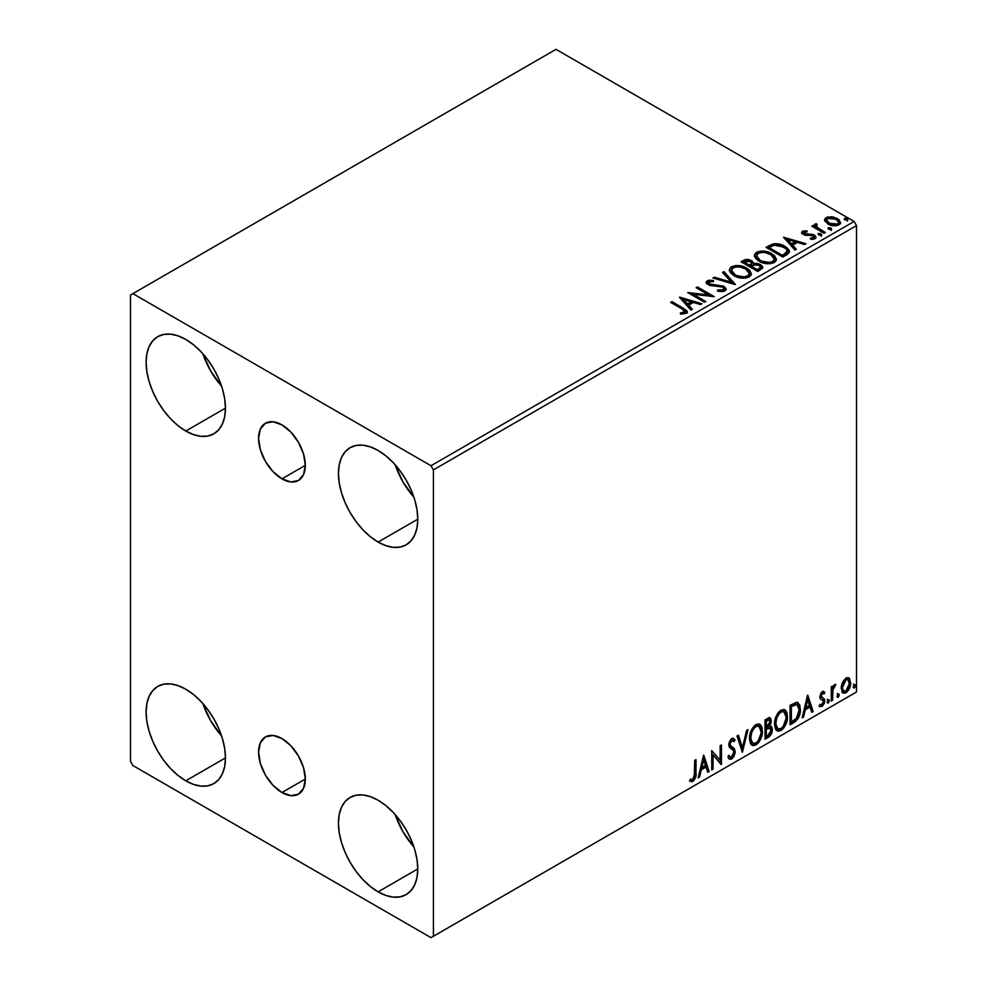 <?xml version="1.0" encoding="UTF-8"?>
<svg xmlns="http://www.w3.org/2000/svg" width="987" height="987" viewBox="0 0 987 987"><rect width="100%" height="100%" fill="white"/><g stroke="black" fill="none" stroke-linecap="round" stroke-linejoin="round"><path stroke-width="1.48" d="M281.949 478.843A33.052 19.074 60 0 1 260.358 449.727A33.052 19.074 60 0 1 265.417 423.238A33.052 19.074 60 0 1 281.949 424.879L290.881 432.096L298.469 442.324L303.527 453.995L305.316 465.346L281.949 478.843L273.004 471.626L265.417 461.398L260.358 449.727L258.582 438.364L260.358 429.074L265.417 423.238L273.004 421.77L281.949 424.879A33.052 19.074 60 0 1 303.527 453.995A33.052 19.074 60 0 1 298.469 480.484L290.881 481.952L281.949 478.843L305.316 465.346L303.527 474.648L298.469 480.484A33.052 19.074 60 0 1 281.949 478.843M281.949 792.524A33.052 19.074 60 0 1 260.358 763.407A33.052 19.074 60 0 1 265.417 736.919A33.052 19.074 60 0 1 281.949 738.56L290.881 745.777L298.469 756.005L303.527 767.676L305.316 779.027L281.949 792.524L273.004 785.307L265.417 775.079L260.358 763.407L258.582 752.057L260.358 742.755L265.417 736.919L273.004 735.451L281.949 738.56A33.052 19.074 60 0 1 303.527 767.676A33.052 19.074 60 0 1 298.469 794.165L290.881 795.633L281.949 792.524L305.316 779.039L303.527 788.329L298.469 794.165A33.052 19.074 60 0 1 281.949 792.524M395.195 814.583A56.099 32.386 -120 0 0 413.898 846.969L402.943 831.708L395.195 814.583M378.107 891.853A56.099 32.386 60 0 1 341.465 842.417A56.099 32.386 60 0 1 350.052 797.459A56.099 32.386 60 0 1 378.107 800.235L385.843 805.589L393.282 812.486L400.142 820.678L406.15 829.845L411.085 839.641L414.75 849.671L417.007 859.566L417.772 868.942L378.107 891.853L370.372 886.499L362.932 879.602L356.073 871.41L350.052 862.243L345.129 852.447L341.465 842.417L339.207 832.522L338.442 823.146L339.207 814.645L341.465 807.354L345.129 801.555L350.052 797.459L356.073 795.238L362.932 794.967L370.372 796.657L378.107 800.235A56.099 32.386 60 0 1 414.75 849.671A56.099 32.386 60 0 1 406.15 894.629L400.142 896.85L393.282 897.121L385.843 895.431L378.107 891.853L417.772 868.942L417.007 877.443L414.75 884.734L411.085 890.533L406.15 894.629A56.099 32.386 60 0 1 378.107 891.853M202.878 353.778A56.099 32.386 -120 0 0 221.581 386.164L210.626 370.89L202.878 353.778M185.778 431.035A56.099 32.386 60 0 1 149.136 381.611A56.099 32.386 60 0 1 157.735 336.653A56.099 32.386 60 0 1 185.778 339.429L193.526 344.784L200.966 351.68L207.825 359.873L213.834 369.039L218.769 378.835L222.433 388.866L224.691 398.76L225.455 408.137L185.778 431.035L178.042 425.693L170.603 418.784L163.743 410.592L157.735 401.425L152.8 391.642L149.136 381.611L146.878 371.717L146.113 362.34L146.878 353.839L149.136 346.548L152.8 340.749L157.735 336.653L163.743 334.433L170.603 334.161L178.042 335.851L185.778 339.429A56.099 32.386 60 0 1 222.433 388.866A56.099 32.386 60 0 1 213.834 433.824L207.825 436.044L200.966 436.316L193.526 434.625L185.778 431.035L225.455 408.137L224.691 416.637L222.433 423.929L218.769 429.727L213.834 433.824A56.099 32.386 60 0 1 185.778 431.035M395.195 464.815A56.099 32.386 -120 0 0 413.898 497.201L402.943 481.927L395.195 464.815M378.107 542.073A56.099 32.386 60 0 1 341.465 492.649A56.099 32.386 60 0 1 350.052 447.691A56.099 32.386 60 0 1 378.107 450.467L385.843 455.821L393.282 462.718L400.142 470.91L406.15 480.077L411.085 489.873L414.75 499.903L417.007 509.798L417.772 519.174L378.107 542.073L370.372 536.731L362.932 529.822L356.073 521.63L350.052 512.463L345.129 502.679L341.465 492.649L339.207 482.754L338.442 473.378L339.207 464.877L341.465 457.586L345.129 451.787L350.052 447.691L356.073 445.47L362.932 445.199L370.372 446.877L378.107 450.467A56.099 32.386 60 0 1 414.75 499.903A56.099 32.386 60 0 1 406.15 544.861L400.142 547.082L393.282 547.353L385.843 545.663L378.107 542.073L417.772 519.174L417.007 527.675L414.75 534.954L411.085 540.765L406.15 544.861A56.099 32.386 60 0 1 378.107 542.073M202.878 703.546A56.099 32.386 -120 0 0 221.581 735.932L210.626 720.67L202.878 703.546M185.778 780.816A56.099 32.386 60 0 1 149.136 731.379A56.099 32.386 60 0 1 157.735 686.421A56.099 32.386 60 0 1 185.778 689.21L193.526 694.552L200.966 701.449L207.825 709.641L213.834 718.807L218.769 728.603L222.433 738.634L224.691 748.528L225.455 757.905L185.778 780.816L178.042 775.461L170.603 768.565L163.743 760.372L157.735 751.206L152.8 741.41L149.136 731.379L146.878 721.485L146.113 712.108L146.878 703.608L149.136 696.316L152.8 690.518L157.735 686.421L163.743 684.201L170.603 683.929L178.042 685.62L185.778 689.21A56.099 32.386 60 0 1 222.433 738.634A56.099 32.386 60 0 1 213.834 783.592L207.825 785.812L200.966 786.084L193.526 784.394L185.778 780.816L225.455 757.905L224.691 766.405L222.433 773.697L218.769 779.496L213.834 783.592A56.099 32.386 60 0 1 185.778 780.816M130.494 295.014L130.494 761.384L132.9 765.542L430.998 937.65L856.506 691.986L433.404 936.256L433.404 469.898L856.506 225.616L856.506 691.986L856.506 225.616L854.1 221.458L430.998 465.741L132.9 293.632L556.002 49.35L854.1 221.458L556.002 49.35L130.494 295.014L130.494 761.384L132.9 765.542L430.998 937.65L433.404 936.256L433.404 469.898L430.998 465.741L132.9 293.632L130.494 295.014M848.24 677.625L849.425 678.414L845.945 678.081L842.454 682.449L841.257 686.841L842.343 692.368L844.86 693.244L847.031 691.986L850.412 685.397L849.733 678.797L848.376 677.674L846.464 677.81L842.454 682.449L841.195 688.21L843.12 693.047L845.945 692.775C849.141 690.086 850.72 686.742 850.683 682.733L848.746 677.847M831.264 701.004L832.559 700.252L832.979 689.407L835.582 684.361L834.04 685.175L832.559 688.149L832.559 686.051L831.264 686.804L831.264 701.004L832.559 700.252L832.769 690.493L835.804 684.423L834.817 684.509L832.559 688.149L832.559 686.051L831.264 686.804L831.264 701.004M822.924 693.244L821.418 692.874L824.034 693.972L824.799 692.306L823.59 691.529L824.799 692.306L822.294 691.739L821.221 692.689L819.852 697.427L820.555 699.215L823.195 700.536L823.405 702.559L821.924 704.903L820.148 704.434L819.395 706.186L822.06 706.569L824.429 703.188L824.564 699.351L821.122 696.069L822.097 693.639L824.034 693.972L824.799 692.306L822.492 691.628L819.827 696.884L820.246 698.833L823.195 700.536L823.503 701.708L821.924 704.903L820.148 704.434L819.963 706.704L819.013 706.149M793.967 722.533L798.076 718.585L800.247 711.997L799.852 705.137L797.126 702.312L790.056 705.36L790.056 724.791L793.967 722.533L793.005 721.978L790.056 723.681L793.005 721.978L793.967 722.533C798.458 719.239 800.605 714.835 800.42 709.345L798.064 702.633L796.608 702.275L790.056 705.36L790.056 724.791L793.967 722.533M765.036 739.238L770.662 735.13L772.365 729.492L771.723 726.876L769.712 726.062L771.205 722.225L770.773 718.585L769.021 717.746L765.036 719.807L765.036 739.238L768.392 737.301C771.032 735.315 772.352 732.712 772.365 729.492L771.143 726.309L769.712 726.062L771.291 721.016L770.131 717.894L765.036 719.807L765.036 739.238M742.384 752.316L747.986 729.652L746.579 730.466L742.483 747.566L738.399 735.192L736.981 736.006L742.384 752.316L747.986 729.652L746.579 730.466L742.483 747.566L738.399 735.192L736.981 736.006L742.384 752.316M713.033 769.268L713.033 754.808L721.448 764.407L721.448 744.975L720.152 745.716L720.152 760.212L711.738 750.576L711.738 770.008L713.033 769.268L711.738 768.898L713.033 769.268L713.033 754.808L721.164 764.58L721.448 744.975L720.152 745.716L720.152 760.212L711.738 750.576L711.738 770.008L713.033 769.268M689.74 780.976L692.911 781.383L691.949 780.828L694.49 777.46L695.033 772.241C695.551 775.461 694.527 778.324 691.949 780.828L692.911 781.383C695.49 778.879 696.514 776.016 695.995 772.796L695.033 772.241L695.033 760.224L695.033 772.241L695.995 772.796L695.995 759.669L694.7 760.422L694.33 777.374L692.677 779.508L690.394 779.101L689.74 780.976L691.973 781.729L693.38 781.062L695.761 776.818L695.995 759.669L694.7 760.422L694.7 773.339L692.899 779.397L690.394 779.101L689.74 780.976L690.382 781.408M703.546 755.314L698.154 777.855L699.561 777.04L701.288 769.811L706.013 767.084L707.741 772.315L709.159 771.501L703.756 755.191L698.154 777.855L699.561 777.04L701.288 769.811L706.013 767.084L707.741 772.315L709.159 771.501L703.546 755.314M731.774 740.509L730.812 739.954L729.122 743.384L730.084 743.939L731.774 740.509L732.946 740.423L730.812 739.954L734.032 741.693L735.044 739.917L733.699 738.387L731.799 738.498L728.788 744.778L729.455 747.344L733.538 750.725L733.97 752.39L731.614 757.041L730.281 757.091L728.974 755.326L727.925 756.918L729.516 759.139L731.712 758.978L733.847 756.671L735.204 752.625L734.427 748.701L730.861 745.999L730.084 743.939L731.404 740.768L732.897 740.398L734.032 741.693L735.044 739.917L732.897 738.165L731.022 739.09L728.961 743.112L728.949 746.209L733.329 750.428L733.958 752.736L731.614 757.041L729.936 756.832L728.974 755.326L727.925 756.918L728.702 758.349L729.775 759.262L731.712 758.978L729.072 758.781M749.503 738.584L750.354 743.186L753.13 745.629L755.993 744.963L758.855 742.31L760.903 738.572L762.359 732.81L762.087 727.727L760.891 725.198L758.781 723.878L755.141 725.1L752.365 728.295L750.256 733.255L749.503 738.584L752.168 745.271L755.993 744.963C760.372 741.163 762.532 736.512 762.445 731.009L759.793 724.248L755.894 724.594C751.539 728.431 749.404 733.094 749.503 738.584M774.524 724.137L775.375 728.739L778.163 731.182L781.013 730.516L783.875 727.863L785.936 724.125L787.392 718.363L787.12 713.28L785.911 710.751L783.814 709.431L780.162 710.64L777.398 713.848L775.276 718.795L774.524 724.137L777.188 730.824L781.013 730.516C785.405 726.716 787.552 722.065 787.466 716.562L784.813 709.801L780.914 710.146C776.559 713.983 774.425 718.647 774.524 724.137M807.539 695.267L802.147 717.82L803.554 717.006L805.281 709.776L810.006 707.05L811.733 712.281L813.14 711.467L807.748 695.144L802.147 717.82L803.554 717.006L805.281 709.776L810.006 707.05L811.733 712.281L813.14 711.467L807.539 695.267M827.168 702.004L827.785 703.114L828.71 702.571L829.055 699.832L827.229 701.399L828.241 702.991L829.327 700.758L828.241 699.758L827.168 702.004L828.241 702.991M837.087 696.267L837.704 697.377L838.642 696.847L838.987 694.108L837.149 695.675L838.173 697.266L839.246 695.021L838.173 694.034L837.087 696.267L838.173 697.266M853.274 686.927L853.891 688.038L854.816 687.507L855.161 684.768L853.336 686.335L854.347 687.927L855.433 685.681L854.347 684.682L853.274 686.927L854.347 687.927M824.762 220.755L829.031 224.592L836.273 225.776L840.443 223.37L839.258 219.928L833.299 216.967L827.39 217.041L825.305 218.238L824.601 219.891L827.859 224C831.325 226.023 835.014 226.331 838.95 224.913L840.579 222.606L837.358 218.509L831.733 216.721L826.218 217.559L824.601 220.989M824.059 233.253L825.354 232.513L816.57 226.961L815.953 225.616L817.187 224.765L816.496 223.654L814.522 224.542L814.867 226.455L813.054 225.406L811.758 226.159L824.059 233.253L825.354 232.513L817.199 227.565L816.496 223.654L814.374 225.098L814.867 226.455L813.054 225.406L811.758 226.159L824.059 233.253M804.158 233.142L804.565 234.82L804.158 232.031L807.119 231.822L806.823 230.773L806.823 231.797L806.823 230.773L802.308 231.377L801.691 232.525L802.801 234.153L805.639 235.35L811.339 235.325L813.609 236.3L813.72 237.682L810.339 238.188L810.734 239.273L814.139 239.088L815.928 237.818L815.324 235.868L813.165 234.561L804.306 233.537L803.924 232.216L807.119 231.822L806.823 230.773L802.567 231.205L802.567 232.315L804.775 231.822M786.762 254.782L789.403 252.228L788.971 249.847L786.405 247.231L781.383 244.677L773.574 243.826L766.023 247.33L782.851 257.039L786.762 254.782L789.501 251.549L784.998 246.331C781.741 244.221 777.805 243.419 773.179 243.9L766.023 247.33L782.851 257.039L786.762 254.782M753.426 263.837L751.415 260.568L751.415 261.678L746.838 260.457L743.371 261.518L751.415 261.678L751.415 260.568L743.371 260.408L743.371 261.518L741.953 262.332L743.371 261.518L743.371 260.408L740.99 261.777L757.819 271.499L762.643 268.02L762.371 266.268L760.385 264.504L757.152 263.381L753.426 263.554L752.341 261.21L748.541 259.507L745.185 259.593L740.99 261.777L757.819 271.499L762.741 267.489L760.385 264.504L753.476 263.11L753.476 264.22M735.167 284.577L723.952 271.622L722.533 272.437L731.219 282.171L714.354 277.162L712.947 277.976L735.389 284.453L723.952 271.622L722.533 272.437L731.219 282.171L714.354 277.162L712.947 277.976L735.167 284.577M705.828 301.516L693.306 294.286L714.243 296.655L697.414 286.946L696.119 287.686L708.666 294.928L687.705 292.547L704.533 302.256L705.828 301.516L693.306 294.286L714.243 296.655L697.414 286.946L696.119 287.686L708.666 294.928L687.705 292.547L704.533 302.256L705.828 301.516M681.857 308.845L684.941 311.719L680.376 312.965L681.018 314.088L686.138 313.385L687.273 312.028L686.705 310.547L671.95 301.64L670.654 302.38L681.857 308.845C684.312 309.807 685.151 310.991 684.398 312.385L680.376 312.965L681.018 314.088L686.138 313.385L687.285 311.83L683.312 308.203L671.95 301.64L670.654 302.38L681.857 308.845M679.5 297.284L690.937 310.103L692.343 309.289L688.679 305.18L693.405 302.454L700.536 304.564L701.942 303.762L679.722 297.149L690.937 310.103L692.343 309.289L688.679 305.18L693.405 302.454L700.536 304.564L701.942 303.762L679.5 297.284M724.927 290.98L726.037 288.562L723.52 286.082L711.208 284.577L708.814 283.442L708.851 281.838L713.441 281.665L713.416 280.493L708.678 280.234L706.384 281.69L707.05 283.837L709.727 285.391L722.607 287.032L723.94 288.5L723.348 289.882L717.66 289.944L717.463 291.042L723.237 291.572L726.148 289.228L723.927 286.304L709.468 283.935L709.036 281.727L713.441 281.665L713.416 280.493L707.321 280.715L706.26 282.294L708.247 284.725L722.607 287.032L723.977 288.784L723.101 290.042L717.66 289.944L717.463 291.042L724.927 290.98M733.946 275.644L739.226 277.705L745.506 278.124L749.91 276.496L751.341 273.584L749.466 270.068L745.197 267.292L739.436 265.663L735.142 265.614L731.059 267.033L729.344 269.673L730.454 272.77L733.946 275.644C738.683 278.445 743.766 278.889 749.207 276.965L751.354 273.855L746.814 268.131C742.039 265.281 736.907 264.837 731.416 266.811L729.331 269.932L733.946 275.644M758.978 261.197L764.246 263.258L770.539 263.677L774.943 262.048L776.374 259.125L774.487 255.621L770.23 252.845L764.456 251.216L760.175 251.167L756.079 252.586L754.364 255.226L755.487 258.31L758.978 261.197C763.704 263.998 768.787 264.442 774.24 262.517L776.387 259.408L771.834 253.684C767.072 250.821 761.939 250.39 756.449 252.364L754.352 255.485L758.978 261.197M783.493 237.238L794.93 250.069L796.336 249.255L792.672 245.146L797.397 242.42L804.528 244.529L805.935 243.715L783.493 237.238L794.93 250.069L796.336 249.255L792.672 245.146L797.397 242.42L804.528 244.529L805.935 243.715L783.493 237.238M818.766 234.931L820.653 235.313L821.579 234.375L819.05 233.314L818.112 233.845L818.766 234.931L821.246 235.128L820.925 233.685L818.445 233.5L818.766 234.931L818.445 233.5M828.698 229.206L830.573 229.589L831.51 228.651L828.969 227.578L828.031 228.12L828.698 229.206L831.177 229.391L830.857 227.96L828.364 227.775L828.698 229.206L828.364 227.775M844.872 219.867L847.08 220.175L847.685 219.311L845.143 218.238L844.218 218.781L844.872 219.867L847.352 220.052L847.031 218.62L844.551 218.435L844.872 219.867L844.551 218.435M687.26 312.694L684.892 310.263L671.616 302.935L671.95 301.64L671.95 302.75L683.312 309.313L683.312 308.203L683.312 309.313L687.174 312.361M684.953 312.521L683.892 313.718L680.376 314.076L683.3 313.854L683.3 312.743L683.3 313.854L684.398 313.496L684.398 312.385M680.623 298.53L700.671 304.489L680.623 298.53M688.679 306.291L688.679 305.18L688.679 306.291L691.69 309.671L688.679 306.291M683.67 300.677L687.507 304.983L691.134 302.886L691.134 301.775L691.134 302.886L687.507 304.983L687.507 303.873L687.507 304.983L683.67 300.677L683.67 299.567L691.134 301.775L687.507 303.873L683.67 299.567L683.67 300.677M689.728 293.719L708.666 296.038L708.666 294.928L708.666 296.038L689.728 293.719M697.081 288.241L697.414 286.946L697.414 288.056L712.244 296.618L697.081 288.241M693.306 295.397L693.306 294.286L693.306 295.397L704.866 302.071L693.306 295.397M723.964 290.03L722.829 291.288L720.411 291.535L717.66 291.091L717.66 289.944L717.66 291.054L723.101 291.153L723.977 288.784M706.371 282.85L707.321 280.715L707.321 281.826L713.416 281.603L713.416 280.493L713.416 281.665L708.678 281.344L706.26 283.355M708.407 283.713L709.036 281.727M709.036 282.837L709.468 285.046L709.468 283.935L709.468 285.046L712.429 285.848L712.429 284.737L712.429 285.848L715.698 285.897L715.698 284.787L715.698 285.897L723.927 287.414L723.927 286.304L726.062 289.746M726.037 289.672L722.151 286.649L710.825 285.601L708.814 284.552L708.481 283.368M714.218 278.346L714.354 277.162L714.354 278.272L731.219 283.281L731.219 282.171L731.219 283.281L714.218 278.346M723.187 273.165L723.952 271.622L723.952 272.733L734.266 284.305L723.952 272.733L723.187 273.165M729.381 270.512L731.416 266.811L731.416 267.921C736.907 265.947 742.039 266.391 746.814 269.241L746.814 268.131L746.814 269.241L751.304 274.398M751.341 274.694L750.416 272.289L747.541 269.685L739.436 266.774L732.231 267.502L730.158 268.92L729.344 270.783M734.316 266.86L733.131 267.169M749.195 274.657L748.467 276.298L746.073 277.692L739.436 277.668L734.081 275.262L731.54 271.228M731.54 270.302L735.229 276.002C739.004 278.248 743.075 278.618 747.443 277.1L747.443 275.99C743.075 277.507 739.004 277.137 735.229 274.892L731.54 270.302L733.205 267.773C737.622 266.243 741.731 266.613 745.518 268.871L749.195 273.362L747.443 277.1L749.195 273.362M753.426 263.554L753.426 264.664L760.385 265.614L760.385 264.504L762.643 268.02M762.667 268.069L758.892 264.935L753.426 264.664M762.371 267.378L761.865 266.737M755.265 264.393L754.327 264.491M748.541 260.617L747.418 260.469M760.545 268.217L757.387 270.857L751.132 267.255L751.132 266.132L754.043 264.689L759.089 265.244L760.545 267.119L758.867 270.006L760.545 268.23L760.545 267.119L757.387 269.747L757.387 270.857L758.867 270.006L758.867 268.896L757.387 269.747L751.132 266.132L751.132 267.255L757.387 270.857L757.387 269.747L751.132 266.132L756.721 264.479L759.385 265.441L760.545 267.107M751.514 264.664L750.651 265.515M750.071 265.873L750.071 264.763L749.404 266.256L750.071 265.873L749.404 266.256L744.013 263.134L744.013 262.024L750.157 261.333L751.613 263.134L750.071 265.873L751.613 263.134M749.404 265.145L744.013 262.024L744.013 263.134L749.404 266.256L749.404 265.145L744.013 262.024L747.085 260.642L750.157 261.333L751.514 263.554L749.404 265.145M754.401 256.065L756.449 252.364L756.449 253.474C761.939 251.5 767.072 251.932 771.834 254.794L771.834 253.684L771.834 254.794L776.337 259.951M776.374 260.235L775.437 257.841L772.574 255.238L764.456 252.327L757.251 253.054L755.191 254.461L754.364 256.336M759.348 252.413L758.164 252.721M774.215 260.21L773.487 261.851L771.106 263.245L764.469 263.221L759.114 260.815L756.573 256.78M756.56 255.855L760.261 261.555C764.024 263.8 768.096 264.171 772.463 262.653L772.463 261.543C768.096 263.06 764.024 262.69 760.261 260.445L756.56 255.855L758.226 253.326C762.655 251.796 766.751 252.166 770.539 254.424L774.227 258.902L772.463 262.653L774.227 258.902M788.971 250.957L784.406 247.108L778.064 244.949L772.513 245.171L766.985 247.885L768.565 246.972L768.565 245.862L768.565 246.972L773.179 245.01L773.179 243.9L773.179 245.01C777.805 244.529 781.741 245.331 784.998 247.441L784.998 246.331L784.998 247.441L789.44 252.104M787.207 252.141L784.665 255.09M783.814 255.608L782.42 256.41L769.046 248.687L782.42 256.41L782.42 255.3L769.046 247.577L769.046 248.687L769.046 247.577L774.092 245.208L783.703 247.071C786.491 248.502 787.54 250.229 786.836 252.253L786.836 253.363L787.207 251.093L783.814 254.498L783.814 255.608L786.836 253.363L786.836 252.253L782.42 255.3L782.42 256.41L783.814 255.608L783.814 254.498L782.42 255.3L769.046 247.577L774.092 245.208L779.323 245.319L785.923 248.687L787.095 250.414L786.836 252.253M784.616 238.496L804.664 244.455L784.616 238.496M792.672 246.256L792.672 245.146L792.672 246.256L795.682 249.637L792.672 246.256M787.663 240.631L791.5 244.936L795.127 242.851L795.127 241.741L795.127 242.851L791.5 244.936L791.5 243.826L791.5 244.936L787.663 240.631L787.663 239.52L795.127 241.741L791.5 243.826L787.663 239.52L787.663 240.631M803.751 233.746L804.158 232.031M805.997 234.178L804.565 233.709L804.565 234.82L805.997 235.288L805.997 234.178L805.997 235.288L808.55 235.276L808.55 234.166L805.997 234.178M811.919 234.215L808.55 234.166L808.55 235.276L811.919 235.325L811.919 234.215L811.919 235.325L814.25 236.177L814.25 235.066L811.919 234.215M812.03 239.372L813.411 239.014L813.411 237.904L810.339 238.188L810.734 239.273L815.065 238.694L816.027 237.336L814.25 235.066L815.916 237.855M801.814 233.031L802.567 231.205L801.691 232.463L803.332 234.499L813.017 235.844L813.411 239.014L813.905 238.521L811.956 239.372M813.93 237.953L813.967 237.114L813.411 237.904M805.713 231.809L801.777 233.105M815.941 237.916L812.56 235.474L804.874 234.98L803.924 233.327M818.383 234.659L820.925 234.795L820.925 233.685L821.246 236.238M821.246 235.128L820.925 233.685M821.344 235.116L818.334 234.696M812.72 226.714L813.054 225.406L813.054 226.516L814.867 227.565L814.867 226.455L814.867 227.565L812.72 226.714M814.485 225.702L815.089 223.987L815.089 225.098L816.496 224.765L816.496 223.654L816.57 224.9L814.398 225.974M815.941 226.825L816.385 224.974M816.385 226.085L817.199 228.676L817.199 227.565L817.199 228.676L821.221 231.229L821.221 230.119L821.221 231.229L824.392 233.068L817.643 229.021L815.953 226.726M828.303 228.922L830.857 229.07L830.857 227.96L831.177 230.502M831.177 229.391L830.857 227.96M831.276 229.391L828.253 228.959M827.402 218.139L824.676 220.434L826.218 217.559L826.218 218.67L831.733 217.831L831.733 216.721L831.733 217.831L837.358 219.62L837.358 218.509L837.358 219.62L840.517 223.148L839.258 221.039L836.137 219.003L828.611 217.856M838.518 222.976L837.432 225.147L833.114 225.715L828.389 223.864L826.687 220.73M826.625 220.064L829.166 224.357L829.166 223.247L829.166 224.357L837.432 225.147L837.432 224.037L829.166 223.247L826.625 220.064L827.723 218.435L836.075 219.262L838.58 222.334L837.432 225.147L838.58 222.334M844.49 219.583L847.031 219.731L847.031 218.62L847.352 221.162M847.352 220.052L847.031 218.62M847.451 220.039L844.44 219.62M691.134 301.775L687.507 303.873L683.67 299.567L691.134 301.775M745.518 268.871L748.43 271.326L749.158 273.831L747.739 275.805L744.469 276.903L736.512 275.558L733.094 273.337L731.564 270.709L732.638 268.156L736.216 266.872L739.633 266.909L745.518 268.871M770.539 254.424L773.463 256.879L774.178 259.384L772.759 261.358L769.49 262.456L761.532 261.111L758.127 258.89L756.585 256.262L757.671 253.696L761.236 252.425L764.666 252.45L770.539 254.424M795.127 241.741L791.5 243.826L787.663 239.52L795.127 241.741M836.075 219.262L838.58 222.198L837.815 223.79L835.409 224.654L830.03 223.704L826.625 220.2L827.34 218.682L829.771 217.831L836.075 219.262M689.419 780.865L691.949 780.828L689.864 781.062M703.324 756.227L708.197 770.946L709.159 771.501L707.432 771.39L708.197 770.946L703.324 756.227M705.051 766.529L706.013 767.084L705.051 766.529L700.326 769.255L701.288 769.811L700.326 769.255L698.599 776.485L699.561 777.04L698.463 776.572L700.326 769.255L705.051 766.529M702.682 759.385L700.881 766.948L701.843 767.504L700.881 766.948L702.682 759.385L703.645 759.941L705.458 765.418L701.843 767.504L703.645 759.941L702.682 759.385M711.738 750.688L720.152 760.212L711.738 750.688M720.485 745.53L720.485 763.765L720.485 745.53M720.621 763.926L721.448 764.407L720.621 763.926M712.071 754.253L713.033 754.808L712.071 754.253L712.071 768.713L712.071 754.253M728.616 755.869L730.281 757.091M734.081 739.362L733.304 740.719L734.081 739.362M730.861 745.999L729.122 743.384L729.899 745.444L732.465 747.011L730.861 745.999M735.266 751.675L731.503 746.456L735.266 751.675L734.303 751.119L730.75 758.423L731.712 758.978L735.266 751.675M728.813 758.707L731.54 757.856L734.081 753.069L733.81 748.751L729.171 744.038L729.775 741.015L731.935 739.843M731.54 757.856L732.268 757.054M734.081 749.454L733.81 748.751M729.701 756.684L728.443 755.598M737.745 735.562L741.521 747.011L742.483 747.566L741.521 747.011L737.745 735.562M746.715 730.38L741.854 750.725L746.715 730.38M759.299 724.014L761.483 730.454L762.445 731.009L761.483 730.454C761.569 735.957 759.41 740.608 755.03 744.408L755.993 744.963L751.699 744.951M751.033 744.605L755.03 744.408L759.028 739.942L761.396 732.255L760.632 725.766M752.711 742.952L750.12 739.868L750.49 732.761L753.784 726.913L756.19 725.519L758.201 725.877M759.04 726.37L754.981 726L759.04 726.37L761.15 731.762C761.236 736.191 759.496 739.942 755.943 742.989L752.921 743.223L749.836 737.277L752.921 743.223M750.799 737.832C750.712 733.415 752.427 729.652 755.943 726.555L754.981 726C751.477 729.097 749.75 732.86 749.836 737.277L750.799 737.832L751.712 732.527L754.191 728.073L756.56 726.259L759.163 726.432L760.866 729.134L761.088 733.205L758.25 740.842L755.943 742.989L753.673 743.507L752.032 742.434L750.799 737.832M769.601 717.709L771.291 721.016L770.329 720.461L769.613 723.94M769.342 719.955L768.379 719.4L765.369 720.498L766.331 721.053L769.342 719.955L769.996 721.793L768.75 725.519L769.712 726.062L768.762 725.507L766.331 727.283L765.369 726.728L765.369 720.498L768.478 719.461M770.6 726.111L772.365 729.492L771.402 728.937C771.39 732.157 770.07 734.76 767.43 736.746L768.392 737.301L767.43 736.746L765.036 738.128L769.12 735.34L771.18 731.059L770.465 725.976M769.465 724.261L770.329 720.461L769.379 717.487M770.279 719.548L770.107 718.733M769.046 727.937L770.785 728.764L770.785 732.046L769.391 734.501L766.331 736.499L766.331 729.282L765.369 728.727L765.369 735.944L766.331 736.499L766.331 729.282L770.193 728.073L768.083 727.382L769.046 727.937L768.083 727.382L766.023 728.344L766.985 728.899L765.369 728.727L766.331 729.282L769.046 727.937L771.069 730.244L767.812 735.648L766.331 736.499L765.369 735.944L765.369 728.727L768.083 727.382L769.823 728.209M769.996 721.793L766.331 727.283L766.331 721.053L765.369 720.498L765.369 726.728L766.331 727.283L766.331 721.053L769.12 719.881L769.996 721.793M784.332 709.567L786.503 716.007L787.466 716.562L786.503 716.007C786.59 721.509 784.443 726.161 780.051 729.961L781.013 730.516L776.72 730.503M776.053 730.158L780.051 729.961L784.048 725.494L786.429 717.808L785.652 711.319M777.731 728.505L775.14 725.42L775.77 717.524L779.409 711.96L781.211 711.072L783.234 711.43M784.073 711.911L780.014 711.553L784.073 711.911L786.17 717.315C786.257 721.744 784.529 725.494 780.976 728.542L777.953 728.764L774.857 722.817L777.953 728.764M775.819 723.372C775.745 718.968 777.46 715.205 780.976 712.108L780.014 711.553C776.498 714.65 774.783 718.413 774.857 722.817L775.819 723.372L776.732 718.08L779.212 713.626L781.581 711.812L784.196 711.985L785.886 714.687L786.158 718.03L783.283 726.395L780.976 728.542L778.694 729.06L777.053 727.987L775.819 723.372M797.57 702.411L799.458 708.789L800.42 709.345L799.458 708.789C799.643 714.28 797.496 718.684 793.005 721.978L796.546 718.906L798.939 713.305L799.273 706.198L797.471 702.325M797.274 704.78L794.967 703.953L795.929 704.508L794.967 703.953L791.241 705.557L792.203 706.112L790.39 706.05L791.352 706.606L795.929 704.508L797.274 704.78L799.125 710.085L796.213 718.758L791.352 722.052L790.39 721.497L791.352 722.052L791.352 706.606L790.39 706.05L790.39 721.497L790.39 706.05L794.523 704.039L796.497 704.336M807.317 696.193L812.178 710.911L813.14 711.467L811.425 711.343L812.178 710.911L807.317 696.193M809.044 706.495L810.006 707.05L809.044 706.495L804.319 709.221L805.281 709.776L804.319 709.221L802.591 716.451L803.554 717.006L802.456 716.525L804.319 709.221L809.044 706.495M806.675 699.339L804.874 706.914L805.836 707.469L804.874 706.914L806.675 699.339L807.637 699.894L809.451 705.372L805.836 707.469L807.637 699.894L806.675 699.339M824.799 692.306L823.133 691.184M823.837 691.751L823.146 693.269L823.837 691.751M822.381 693.429L821.418 692.874L820.16 695.514L821.122 696.069L822.381 693.429L824.034 693.972M821.443 697.167L820.16 695.514L821.443 697.167M822.381 692.837L821.135 693.084L820.185 695.169L820.481 696.612L821.776 697.328M824.367 698.932L822.726 697.883L824.367 698.932L823.405 698.377L824.799 700.881L823.837 700.326L824.799 700.881L822.06 706.569L819.395 706.186M819.555 706.347L821.715 705.569L823.17 703.435L823.837 700.326L823.084 697.982L823.837 700.326L821.098 706.013L819.543 706.347M821.924 704.903L820.148 704.434M820.246 698.833L823.195 700.536M820.851 699.302L821.937 699.721M827.291 699.203L828.241 699.758M829.327 700.758L828.364 700.202L827.217 702.473M827.168 702.497L828.303 699.672M831.597 686.607L832.559 688.149L831.597 686.607M833.46 685.953L834.57 684.67L834.225 685.731L835.187 686.286L833.546 685.879M832.263 687.976L831.807 689.938L832.769 690.493L831.807 689.938L831.597 694.922L832.559 695.477L831.597 694.922L831.597 699.697L832.559 700.252L831.264 699.894L832.337 687.742M837.21 693.479L838.173 694.034M839.246 695.021L838.284 694.466L837.136 696.748M837.087 696.773L838.222 693.947M849.425 678.414L848.462 677.859L849.721 682.177L850.683 682.733L849.721 682.177C849.758 686.187 848.178 689.531 844.983 692.22L845.945 692.775L842.664 692.714M841.911 692.331L844.428 692.504L847.364 689.925M847.919 689.012L849.708 682.819L848.154 677.551M843.441 690.826L841.714 688.679L841.973 683.868L844.169 679.895L847.13 679.266M847.882 679.698L844.971 679.278L847.882 679.698L849.388 683.485L845.933 691.036L843.885 691.184L841.529 686.927L843.885 691.184M842.491 687.483L845.933 679.833L844.971 679.278L841.529 686.927L842.491 687.483L844.391 681.301L846.352 679.624L848.08 679.821L849.375 683.966L847.488 689.592L844.391 691.381L842.935 689.987L842.491 687.483M853.385 684.127L854.347 684.682M855.433 685.681L854.471 685.126L853.323 687.396M853.274 687.433L854.409 684.596M705.458 765.418L701.843 767.504L703.645 759.941L705.458 765.418M791.352 706.606L796.756 704.57L798.458 706.186L799.125 710.085L796.965 717.796L791.352 722.052L791.352 706.606M809.451 705.372L805.836 707.469L807.637 699.894L809.451 705.372M430.998 465.741L854.1 221.458L856.506 225.616L433.404 469.898L430.998 465.741M433.404 936.256L856.506 691.986L433.404 936.256M687.285 311.83L687.285 312.941M751.354 273.855L751.354 274.966M776.387 259.408L776.387 260.519M801.691 232.463L801.691 233.574M821.616 234.585L821.616 235.696M831.547 228.861L831.547 229.971M840.579 222.606L840.579 223.716M847.722 219.509L847.722 220.619M752.168 745.271L751.206 744.716M770.131 717.894L769.169 717.339M777.188 730.824L776.226 730.269M823.442 693.442L822.479 692.886M821.85 697.538L820.888 696.982M820.715 704.94L819.753 704.385M822.85 700.239L821.887 699.684M843.12 693.047L842.158 692.492"/></g></svg>
